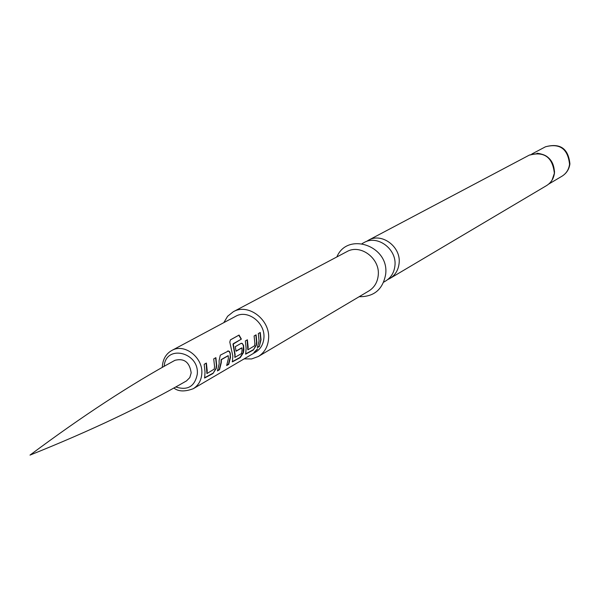 <?xml version="1.0" encoding="UTF-8"?>
<svg xmlns="http://www.w3.org/2000/svg" width="600" height="600" viewBox="0 0 600 600"><rect width="100%" height="100%" fill="white"/><g stroke="black" fill="none" stroke-linecap="round" stroke-linejoin="round"><path stroke-width="0.9" d="M253.965 352.853L257.603 348.975L253.965 352.853M171.825 350.475L235.62 316.32C247.62 309.097 265.567 322.882 263.888 338.13C263.295 344.4 260.565 349.065 255.675 352.103L193.26 388.71C198.375 385.515 201.225 380.58 201.788 373.905C203.445 357.705 184.403 342.885 171.825 350.475C166.185 353.655 163.035 358.853 162.368 366.067M261.022 339.772L259.32 346.53L257.355 347.67L259.065 340.905L258.315 333.577L260.28 332.468L261.022 339.772M256.845 342.188L256.41 345.18L253.29 350.032L245.692 354.127L246.135 348.353L245.362 340.928L247.38 339.78L248.153 347.19L247.868 349.853L254.55 345.757L254.865 343.32L254.108 335.962L256.087 334.837L256.845 342.188M243.847 349.673L243.413 352.71L240.233 357.638L232.403 361.86L232.83 356.017L229.808 342.075L230.407 339.87L239.062 335.048L241.38 339.127L233.25 343.71L235.132 354.697L234.847 357.39L241.53 353.55L242.032 350.715L241.897 347.895L236.07 351.233L235.282 346.65L241.17 343.312L242.167 343.373L243.577 345.435L243.847 349.673M230.475 357.382L228.75 364.327L226.657 365.543L228.382 358.59L228.24 355.725L221.4 359.647L221.272 362.685L219.54 369.69L217.403 370.935L219.135 363.915L219.097 360.638L220.312 355.155L228.51 350.955L229.597 351.653L230.19 353.085L230.475 357.382M216.705 365.317L216.27 368.43L212.962 373.53L204.645 378.007L205.028 372.038L204.188 364.298L206.385 363.053L207.225 370.778L206.947 373.553L214.237 369.09L214.553 366.555L213.728 358.89L215.88 357.668L216.705 365.317M244.14 358.868L251.572 358.95L258.375 356.468C264.42 352.665 267.817 346.86 268.545 339.06C270.668 320.048 248.295 302.812 233.303 311.745L227.632 316.252L223.83 322.627M258.375 356.468L368.858 290.955C374.347 287.513 377.468 282.337 378.225 275.423C380.347 258.57 360.45 243.593 346.83 251.67L233.303 311.745M362.093 243.593L364.132 242.513C377.535 234.57 397.05 249.21 394.928 265.733C394.17 272.505 391.095 277.59 385.695 280.972L383.715 282.15M387.72 279.577L389.91 278.475C395.287 275.1 398.355 270.045 399.105 263.303C401.228 246.87 381.81 232.312 368.468 240.218L366.382 241.515M174.953 360.315C184.185 358.013 189.6 362.197 191.183 372.862L189.788 377.61L186.495 380.903C142.898 406.028 90.735 430.763 30 455.1C82.455 415.987 130.77 384.397 174.953 360.315M260.032 332.61L260.737 339.712L259.32 346.53M259.058 346.365L257.55 347.25M257.452 348.983L253.935 352.507M255.84 334.98L256.56 342.127L256.132 345.082L253.29 350.032M247.132 339.923L247.837 349.822M253.035 349.868L245.498 353.985M230.355 339.945L238.837 335.212L241.125 339.233L233.243 344.077M241.08 343.358L242.587 343.882L243.42 345.93L243.135 352.605L239.97 357.472L232.2 361.71M232.98 344.175L234.84 354.638L234.817 357.36M241.673 347.88L236.055 351.06M227.632 350.993L229.185 351.517L230.445 354.142M228.007 355.718L221.108 359.632L220.98 362.625L219.27 369.525L217.597 370.5M230.153 354.135L230.183 357.322L228.487 364.163L226.845 365.115M215.625 357.81L216.413 365.25L215.985 368.325L212.962 373.53M206.13 363.202L206.91 373.515M212.692 373.358L204.428 377.858M175.74 386.947C187.62 390.772 194.805 386.513 197.295 374.153C199.44 352.005 165.51 344.183 164.183 366.337M552.075 180.075L554.438 173.13C553.695 178.635 551.062 182.79 546.548 185.602C551.033 182.797 553.635 178.665 554.355 173.22C552.607 157.245 544.298 151.185 529.418 155.055L368.468 240.218M554.445 173.093C554.25 161.295 548.438 154.672 537.023 153.218M552.893 178.62L554.535 172.965C552.81 157.185 544.597 151.215 529.912 155.032C543.48 151.05 551.685 156.555 554.543 171.54M545.482 146.79C560.19 142.83 568.335 148.515 569.91 163.86C569.175 169.238 566.535 173.355 561.982 176.212C566.325 173.498 568.845 169.507 569.55 164.257C567.885 148.852 559.868 143.032 545.482 146.79L531.81 154.028M336.87 256.942C347.325 231.442 389.4 245.79 385.673 274.245C382.897 289.403 374.062 296.888 359.16 296.707M546.548 185.602L389.91 278.475M529.418 155.055C544.26 151.072 552.6 157.095 554.438 173.123M561.982 176.212L548.662 184.102M162.352 366.225L162.322 367.395M173.865 387.975C178.297 391.635 184.762 391.875 193.26 388.71"/></g></svg>

